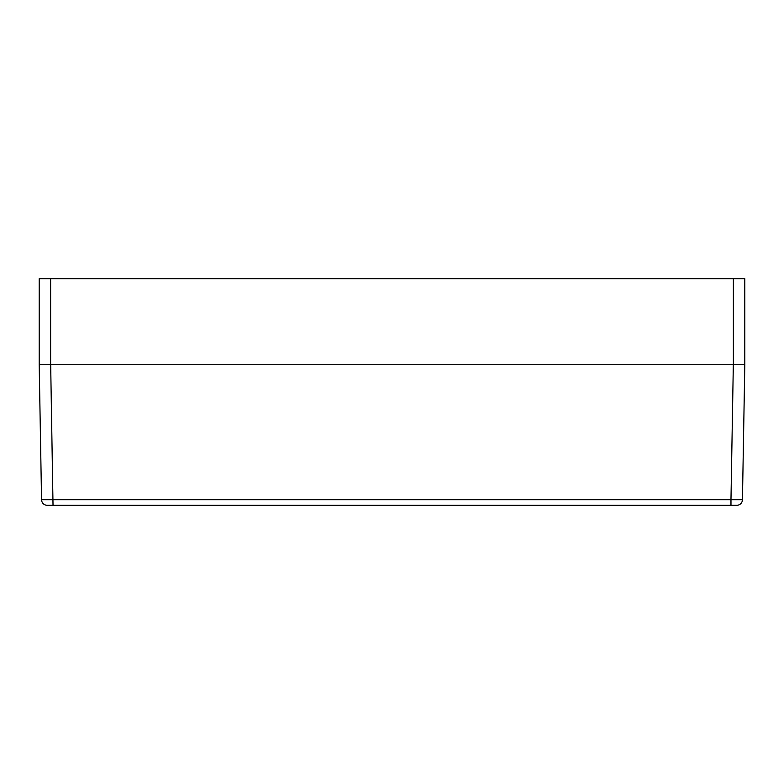<?xml version="1.0" encoding="UTF-8"?>
<svg xmlns="http://www.w3.org/2000/svg" width="784" height="784" viewBox="0 0 784 784"><rect width="100%" height="100%" fill="white"/><g stroke="black" fill="none" stroke-linecap="round" stroke-linejoin="round"><path stroke-width="1.18" d="M739.067 364.746L744.8 364.746L742.448 499.692A5.704 5.704 0 0 1 736.735 505.308L47.265 505.308A5.704 5.704 0 0 1 41.552 499.692L39.2 364.746L733.383 364.736L744.8 364.746L742.448 499.692L730.972 499.692L733.324 364.746M47.265 505.308A5.704 5.704 0 0 1 41.552 499.692L39.2 364.746L41.552 499.692L730.972 499.692L730.972 505.308M39.2 364.746L39.2 278.692L39.2 364.746L44.933 364.746M39.2 278.692L744.8 278.692L744.8 364.746M50.676 364.746L53.028 505.308M50.617 364.746L50.617 278.692M733.383 278.692L733.383 364.746"/></g></svg>
